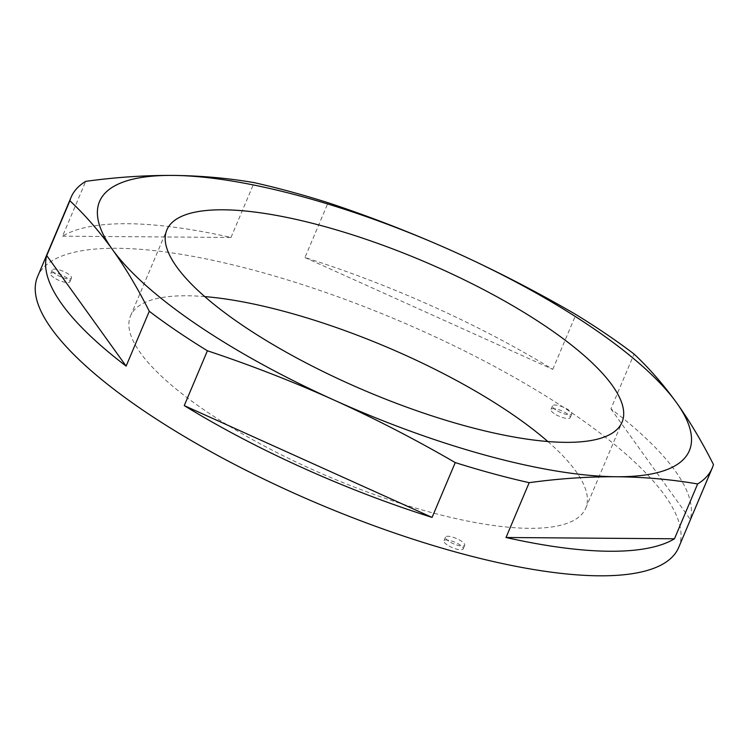 <?xml version="1.0" encoding="UTF-8"?>
<svg xmlns="http://www.w3.org/2000/svg" width="751" height="751" viewBox="0 0 751 751"><rect width="100%" height="100%" fill="white"/><g stroke="black" fill="none" stroke-linecap="round" stroke-linejoin="round"><path stroke-width="0.56" stroke-dasharray="3.75 2.82" d="M447.089 544.822A10.439 3.004 -157.1 0 1 443.925 540.804A10.439 3.004 -157.1 0 1 450.121 540.542A10.439 3.004 -157.1 0 1 459.988 544.916A10.439 3.004 -157.1 0 1 463.16 548.934A10.439 3.004 -157.1 0 1 456.965 549.197A10.439 3.004 -157.1 0 1 447.089 544.822M448.647 541.133A10.439 3.004 -157.1 0 1 445.484 537.125A10.439 3.004 -157.1 0 1 451.68 536.852A10.439 3.004 -157.1 0 1 461.546 541.236A10.439 3.004 -157.1 0 1 464.709 545.245A10.439 3.004 -157.1 0 1 458.514 545.517A10.439 3.004 -157.1 0 1 448.647 541.133M53.847 277.626A10.439 3.004 -157.1 0 1 50.683 273.617A10.439 3.004 -157.1 0 1 56.879 273.345A10.439 3.004 -157.1 0 1 66.745 277.729A10.439 3.004 -157.1 0 1 69.918 281.738A10.439 3.004 -157.1 0 1 63.722 282.01A10.439 3.004 -157.1 0 1 53.847 277.626M55.405 273.946A10.439 3.004 -157.1 0 1 52.232 269.928A10.439 3.004 -157.1 0 1 58.428 269.665A10.439 3.004 -157.1 0 1 68.303 274.04A10.439 3.004 -157.1 0 1 71.467 278.058A10.439 3.004 -157.1 0 1 65.271 278.321A10.439 3.004 -157.1 0 1 55.405 273.946M554.125 413.538A10.439 3.004 -157.1 0 1 550.952 409.53A10.439 3.004 -157.1 0 1 557.148 409.257A10.439 3.004 -157.1 0 1 567.014 413.641A10.439 3.004 -157.1 0 1 570.187 417.65A10.439 3.004 -157.1 0 1 563.992 417.922A10.439 3.004 -157.1 0 1 554.125 413.538M555.674 409.858A10.439 3.004 -157.1 0 1 552.511 405.84A10.439 3.004 -157.1 0 1 558.706 405.578A10.439 3.004 -157.1 0 1 568.573 409.952A10.439 3.004 -157.1 0 1 571.746 413.97A10.439 3.004 -157.1 0 1 565.55 414.233A10.439 3.004 -157.1 0 1 555.674 409.858M204.76 296.598A247.07 70.998 22.9 0 0 130.543 315.908A247.07 70.998 22.9 0 0 205.558 410.881A247.07 70.998 22.9 0 0 439.1 514.548A247.07 70.998 22.9 0 0 585.733 508.183A247.07 70.998 22.9 0 0 547.826 441.522M678.688 547.451A347.985 99.996 22.9 0 0 573.032 413.688A347.985 99.996 22.9 0 0 244.103 267.675A347.985 99.996 22.9 0 0 37.578 276.64M610.901 408.854L690.291 519.382A347.985 99.996 -157.1 0 0 610.901 408.854L634.06 354.031M690.291 519.382L713.45 464.55M62.549 236.18L230.998 237.466A347.985 99.996 -157.1 0 0 62.549 236.18L85.708 181.357M230.998 237.466L254.157 182.634M304.944 257.555L552.774 369.361A347.985 99.996 -157.1 0 0 304.944 257.555L328.103 202.723M552.774 369.361L575.933 314.538M445.484 537.125L443.925 540.804M52.232 269.928L50.683 273.617M552.511 405.84L550.952 409.53M130.543 315.908L166.853 229.937M585.733 508.183L622.044 422.212M571.746 413.97L570.187 417.65M71.467 278.058L69.918 281.738M464.709 545.245L463.16 548.934"/><path stroke-width="1.13" d="M547.028 327.239A247.07 70.998 22.9 0 0 313.486 223.573A247.07 70.998 22.9 0 0 166.853 229.937A247.07 70.998 22.9 0 0 241.869 324.911A247.07 70.998 22.9 0 0 475.411 428.577A247.07 70.998 22.9 0 0 622.044 422.212A247.07 70.998 22.9 0 0 547.028 327.239M547.826 441.522A247.07 70.998 22.9 0 0 510.708 413.21A247.07 70.998 22.9 0 0 204.76 296.598M207.407 350.773A347.985 99.996 -157.1 0 1 176.776 331.013A347.985 99.996 -157.1 0 1 149.28 311.28C137.865 288.544 125.567 267.929 112.368 249.435C99.104 231.092 84.947 214.861 69.89 200.761A347.985 99.996 -157.1 0 1 71.11 197.25A347.985 99.996 -157.1 0 1 85.708 181.357C115.532 177.255 144.53 175.274 172.711 175.415C200.724 175.696 227.872 178.109 254.157 182.634A347.985 99.996 -157.1 0 1 328.103 202.723C371.229 217.048 413.463 233.486 454.796 252.054C496.073 270.754 536.449 291.585 575.933 314.538A347.985 99.996 -157.1 0 1 606.564 334.298A347.985 99.996 -157.1 0 1 634.06 354.031C649.117 368.14 663.274 384.362 676.538 402.714C689.737 421.208 702.044 441.823 713.45 464.55A347.985 99.996 -157.1 0 1 712.23 468.061A347.985 99.996 -157.1 0 1 697.632 483.963C671.347 479.429 644.198 477.016 616.186 476.735C588.005 476.603 559.007 478.584 529.183 482.677A347.985 99.996 -157.1 0 1 455.237 462.588C415.754 439.635 375.378 418.805 334.101 400.095C292.768 381.536 250.534 365.099 207.407 350.773L184.248 405.606A347.985 99.996 -157.1 0 0 432.078 517.411L455.237 462.588M71.11 197.25L37.578 276.64A347.985 99.996 22.9 0 0 143.234 410.403A347.985 99.996 22.9 0 0 472.163 556.416A347.985 99.996 22.9 0 0 678.688 547.451L712.23 468.061M674.473 538.786L506.024 537.5A347.985 99.996 -157.1 0 0 674.473 538.786L697.632 483.963M506.024 537.5L529.183 482.677M126.121 366.103L46.731 255.584A347.985 99.996 -157.1 0 0 126.121 366.103L149.28 311.28M46.731 255.584L69.89 200.761M616.186 476.735A320.142 91.998 -157.1 0 1 334.101 400.095A320.142 91.998 -157.1 0 1 112.368 249.435A320.142 91.998 -157.1 0 1 172.711 175.415A320.142 91.998 -157.1 0 1 454.796 252.054A320.142 91.998 -157.1 0 1 676.538 402.714A320.142 91.998 -157.1 0 1 616.186 476.735M432.078 517.411L184.248 405.606"/></g></svg>
